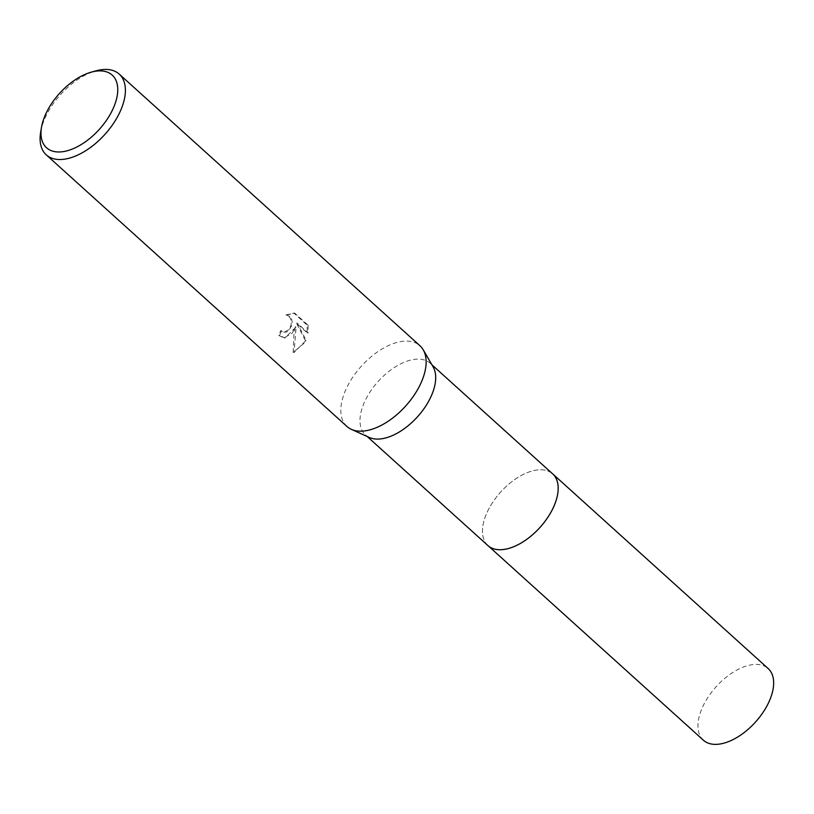 <?xml version="1.0" encoding="UTF-8"?>
<svg xmlns="http://www.w3.org/2000/svg" width="814" height="814" viewBox="0 0 814 814"><rect width="100%" height="100%" fill="white"/><g stroke="black" fill="none" stroke-linecap="round" stroke-linejoin="round"><path stroke-width="0.61" stroke-dasharray="4.07 3.05" d="M487.942 545.584A48.291 26.445 132.1 0 1 482.936 536.233A48.291 26.445 132.1 0 1 489.418 507.783A48.291 26.445 132.1 0 1 542.877 469.871A48.291 26.445 132.1 0 1 552.696 473.911M487.627 545.299A48.301 26.445 132.1 0 1 482.936 536.243A48.301 26.445 132.1 0 1 489.418 507.783A48.301 26.445 132.1 0 1 542.887 469.871A48.301 26.445 132.1 0 1 552.37 473.616M369.353 437.474A48.291 26.445 132.1 0 1 365.466 434.951A48.291 26.445 132.1 0 1 366.931 397.14A48.291 26.445 132.1 0 1 430.209 363.268A48.291 26.445 132.1 0 1 433.119 366.88M346.998 426.516A54.416 29.792 132.1 0 1 348.657 383.923A54.416 29.792 132.1 0 1 419.953 345.757M292.338 333.048L295.238 326.862L293.935 334.493L293.142 352.431L303.836 343.437L305.26 340.323L296.428 323.138L307.234 332.895L307.163 325.142L293.834 313.095L286.009 314.916L288.95 316.351L290.639 318.752L291.331 321.876L291.005 325.254L288.756 329.812L283.974 332.173L280.657 330.667A54.416 29.792 -47.9 0 0 278.724 335.439L284.076 337.922L292.338 333.048M40.7 131.949A54.416 29.792 132.1 0 1 47.924 112.271A54.416 29.792 132.1 0 1 95.869 70.879M307.234 332.895L308.13 332.946L297.324 323.189L306.135 340.384L294.058 352.493L296.113 326.923L284.961 337.983L279.619 335.49A53.052 29.05 132.1 0 1 281.532 330.718L284.33 332.173L286.365 332.081L288.716 330.799L291.88 325.305L292.216 321.927L291.524 318.813L289.835 316.402L286.009 314.916M281.532 330.718L280.657 330.667M286.894 314.977L294.749 313.156L308.079 325.193L307.163 325.142M294.749 313.156L293.834 313.095M279.619 335.49L278.724 335.439M296.113 326.923L295.238 326.862M308.079 325.203L308.119 332.946M297.324 323.189L296.428 323.138M306.135 340.384L305.26 340.323M294.058 352.493L293.142 352.431M703.428 740.231A48.291 26.445 132.1 0 1 710.001 694.342A48.291 26.445 132.1 0 1 757.671 664.458A48.291 26.445 132.1 0 1 768.172 668.559M487.484 545.166A48.311 26.455 132.1 0 1 494.841 499.236A48.311 26.455 132.1 0 1 542.195 469.81A48.311 26.455 132.1 0 1 552.238 473.494M431.929 364.814L430.209 363.268M284.076 337.932L284.961 337.983M283.974 332.183L284.849 332.234M367.175 436.497L365.466 434.951"/><path stroke-width="1.22" d="M552.238 473.494A48.311 26.455 132.1 0 1 552.706 473.901A48.291 26.445 132.1 0 1 551.22 511.711A48.291 26.445 132.1 0 1 487.942 545.584A48.311 26.455 132.1 0 1 487.484 545.166M552.37 473.616A48.301 26.445 132.1 0 1 551.241 511.721A48.301 26.445 132.1 0 1 487.627 545.299M91.178 72.181L95.869 70.879A54.416 29.792 132.1 0 1 119.231 74.105L419.953 345.757A54.416 29.792 132.1 0 1 423.239 349.827L433.119 366.88A48.291 26.445 132.1 0 1 428.744 401.078A48.291 26.445 132.1 0 1 369.353 437.474L351.383 429.365A54.416 29.792 132.1 0 1 346.998 426.516L46.276 154.863A54.416 29.792 132.1 0 1 40.7 131.949L41.524 127.147A48.972 26.821 132.1 0 1 48.036 109.442A48.972 26.821 132.1 0 1 91.178 72.181A48.972 26.821 132.1 0 1 110.714 113.421A48.972 26.821 132.1 0 1 64.703 151.363A48.972 26.821 132.1 0 1 41.524 127.147M423.239 349.827A54.416 29.792 132.1 0 1 418.304 388.349A54.416 29.792 132.1 0 1 351.383 429.365M119.231 74.105A54.416 29.792 132.1 0 1 117.572 116.697A54.416 29.792 132.1 0 1 46.276 154.863M487.942 545.604A48.311 26.455 132.1 0 0 498.453 549.694A48.311 26.455 132.1 0 0 546.143 519.81A48.311 26.455 132.1 0 0 552.706 473.901L768.172 668.559A48.291 26.445 132.1 0 1 761.609 714.458A48.291 26.445 132.1 0 1 713.939 744.332A48.291 26.445 132.1 0 1 703.428 740.231L367.175 436.497M552.696 473.911L431.929 364.814"/></g></svg>
